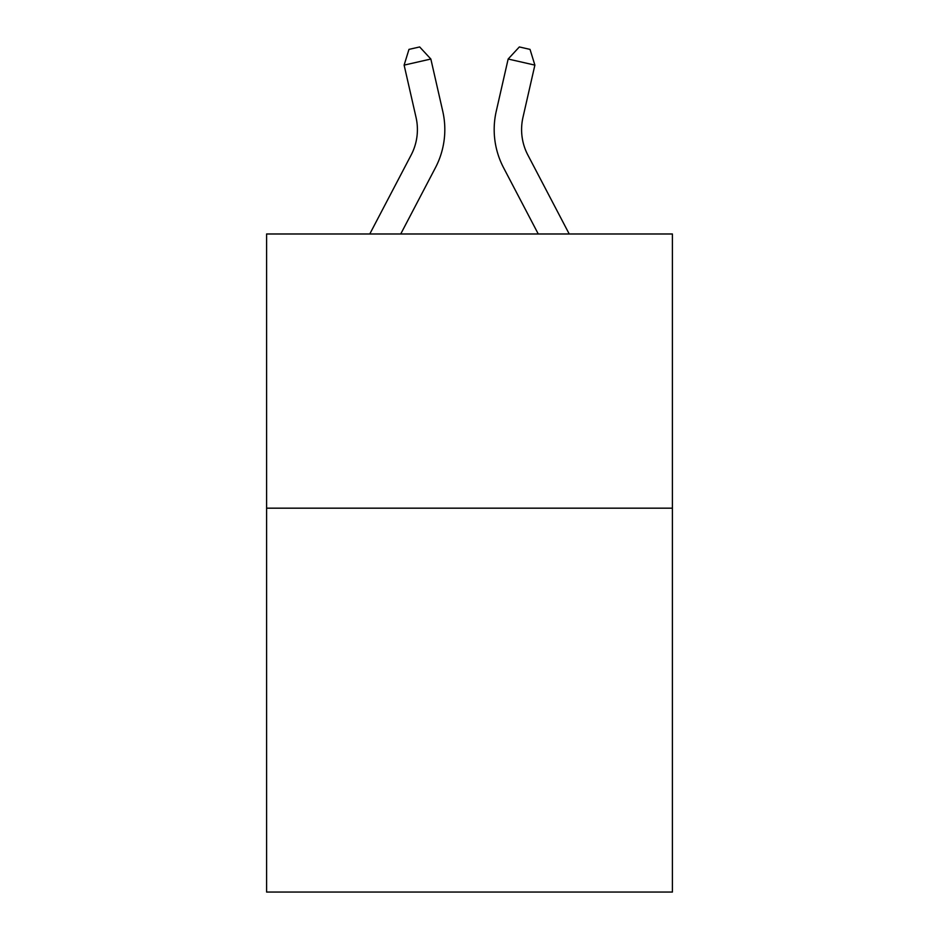 <?xml version="1.0" encoding="UTF-8"?>
<svg xmlns="http://www.w3.org/2000/svg" width="939" height="939" viewBox="0 0 939 939"><rect width="100%" height="100%" fill="white"/><g stroke="black" fill="none" stroke-linecap="round" stroke-linejoin="round"><path stroke-width="1.41" d="M672.406 508.175L672.406 892.05L266.594 892.05L266.594 233.987L672.406 233.987L672.406 508.175L266.594 508.175M442.762 111.295L430.848 59.028L442.762 111.295A82.256 82.256 0 0 1 435.426 167.741L400.73 233.987M569.222 233.987L527.859 155.017A54.838 54.838 0 0 1 522.964 117.387L534.878 65.12L508.152 59.028L496.238 111.295A82.256 82.256 0 0 0 503.574 167.741L538.27 233.987M534.878 65.12L530.03 49.391L519.337 46.95L508.152 59.028L496.238 111.295M527.859 155.017A54.838 54.838 0 0 1 522.964 117.387A54.838 54.838 0 0 0 527.859 155.017A54.838 54.838 0 0 1 522.964 117.387A54.838 54.838 0 0 0 527.859 155.017A54.838 54.838 0 0 1 522.964 117.387A54.838 54.838 0 0 0 527.859 155.017A54.838 54.838 0 0 1 522.964 117.387A54.838 54.838 0 0 0 527.859 155.017A54.838 54.838 0 0 1 522.964 117.387A54.838 54.838 0 0 0 527.859 155.017A54.838 54.838 0 0 1 522.964 117.387A54.838 54.838 0 0 0 527.859 155.017A54.838 54.838 0 0 1 522.964 117.387A54.838 54.838 0 0 0 527.859 155.017M369.778 233.987L411.141 155.017A54.838 54.838 0 0 0 416.036 117.387L404.122 65.12L408.97 49.391L419.663 46.95L430.848 59.028L404.122 65.12M411.141 155.017A54.838 54.838 0 0 0 416.036 117.387A54.838 54.838 0 0 1 411.141 155.017A54.838 54.838 0 0 0 416.036 117.387A54.838 54.838 0 0 1 411.141 155.017A54.838 54.838 0 0 0 416.036 117.387"/></g></svg>
